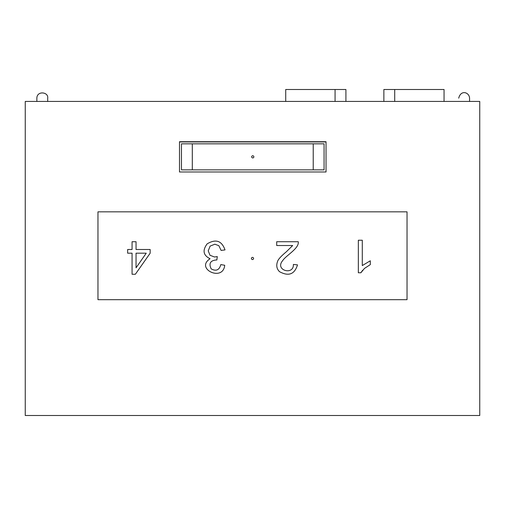 <?xml version="1.0" encoding="UTF-8"?>
<svg xmlns="http://www.w3.org/2000/svg" width="505" height="505" viewBox="0 0 505 505"><rect width="100%" height="100%" fill="white"/><g stroke="black" fill="none" stroke-linecap="round" stroke-linejoin="round"><path stroke-width="0.76" d="M179.496 171.978L326.034 171.978L326.034 141.709L179.496 141.709L179.496 171.978M407.036 299.68L407.036 211.835L97.964 211.835L97.964 299.68L407.036 299.68M25.25 101.436L479.75 101.436L479.75 415.501L25.25 415.501L25.25 101.436M251.414 258.465A1.086 1.086 0 0 1 253.043 257.531A1.086 1.086 0 0 1 253.043 259.406A1.086 1.086 0 0 1 251.414 258.465M362.672 270.207L360.892 272.769L358.342 272.769L358.342 240.235L362.293 240.235L362.293 265.579L370.31 260.782L370.31 264.626L364.459 268.433L360.892 272.769M297.502 264.879C294.585 274.354 288.589 276.62 279.505 271.665C276.708 268.894 276.065 265.478 277.561 261.426C278.173 259.374 281.102 256.155 286.354 251.768L292.685 245.525L276.702 245.525L276.702 241.725L298.259 241.725C299.358 248.428 285.918 255.511 282.75 260.542C274.31 270.257 293.91 275.787 293.38 264.431L297.502 264.879M221.108 250.417L218.835 245.657L214.84 244.212L210.124 246.099L208.23 250.821L209.992 255.259L214.499 257.001L217.283 256.578L216.86 260.018A2.386 2.386 0 0 0 216.222 259.98C210.301 260.567 208.622 263.528 211.185 268.862C216.096 271.526 219.309 270.106 220.811 264.588L224.719 265.27C223.052 282.282 194.747 268.616 210.08 258.743C203.25 255.391 202.271 250.436 207.145 243.871C215.805 238.695 221.758 240.708 225.015 249.906L221.108 250.417M132.064 249.502L132.064 241.725L136.047 241.725L136.047 249.502L150.168 249.502L150.168 253.182L135.353 274.259L132.064 274.259L132.064 253.182L127.645 253.182L127.645 249.502L132.064 249.502M136.047 253.182L136.047 267.827L146.248 253.182L136.047 253.182M47.704 101.436L47.704 98.153L47.704 101.436M394.714 101.436L394.714 89.499L444.053 89.499L444.053 101.436M285.723 101.436L285.723 89.499L335.067 89.499L335.067 101.436M335.067 89.499L345.912 89.499L345.912 101.436M383.869 101.436L383.869 89.499L394.714 89.499M179.496 141.943L326.034 141.943M192.304 143.83L324.071 143.83L324.071 169.857L181.459 169.857L181.459 143.83L192.304 143.83L192.304 169.857M251.679 156.84A1.086 1.086 0 0 1 253.308 155.9A1.086 1.086 0 0 1 253.308 157.781A1.086 1.086 0 0 1 251.679 156.84M313.226 143.83L313.226 169.857M36.859 101.436L36.859 98.153C36.998 90.477 48.669 91.96 47.704 98.153M469.562 101.436L469.562 98.153C469.315 92.251 460.857 89.467 458.717 98.153"/></g></svg>
